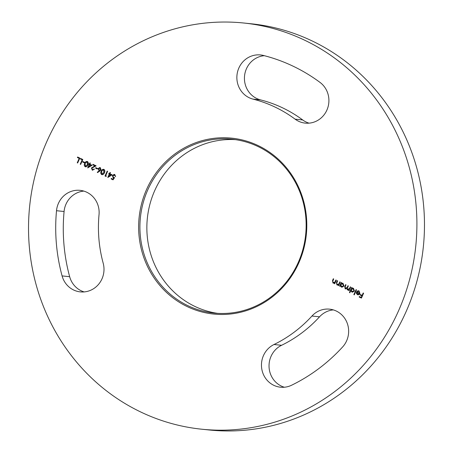 <?xml version="1.0" encoding="UTF-8"?>
<svg xmlns="http://www.w3.org/2000/svg" width="453" height="453" viewBox="0 0 453 453"><rect width="100%" height="100%" fill="white"/><g stroke="black" fill="none" stroke-linecap="round" stroke-linejoin="round"><path stroke-width="0.68" d="M258.074 145.555A88.409 84.037 95.9 0 1 299.008 262.434A88.409 84.037 95.9 0 1 187.355 306.664A88.409 84.037 95.9 0 1 146.427 189.784A88.409 84.037 95.9 0 1 258.074 145.555M188.08 305.764A87.389 83.069 -84.1 0 0 214.031 313.068A87.389 83.069 -84.1 0 0 303.108 248.669A87.389 83.069 -84.1 0 0 257.984 146.517A87.389 83.069 -84.1 0 0 232.032 139.218A87.389 83.069 -84.1 0 0 142.955 203.612A87.389 83.069 -84.1 0 0 188.08 305.764M217.508 313.346A87.389 83.069 95.9 0 1 195.017 306.483A87.389 83.069 95.9 0 1 149.445 206.109A87.389 83.069 95.9 0 1 235.492 139.654M311.953 316.035A22.457 21.348 95.9 0 1 329.603 309.156A22.457 21.348 95.9 0 1 336.273 311.03A22.457 21.348 95.9 0 1 342.627 346.953A175.594 166.914 95.9 0 1 291.636 385.209A22.457 21.348 95.9 0 1 280.509 387.202A22.457 21.348 95.9 0 1 261.726 368.634A22.457 21.348 95.9 0 1 274.008 344.512A130.674 124.213 -84.1 0 0 311.953 316.035L319.524 316.823A22.457 21.348 95.9 0 1 333.351 309.903M56.512 210.719A22.457 21.348 95.9 0 1 80.085 190.345A22.457 21.348 95.9 0 1 86.755 192.225A22.457 21.348 95.9 0 1 99.031 214.654A130.674 124.213 -84.1 0 0 103.182 263.17A22.457 21.348 95.9 0 1 80.323 291.885A22.457 21.348 95.9 0 1 62.089 275.911A175.594 166.914 95.9 0 1 56.512 210.719L64.083 211.5A22.457 21.348 95.9 0 1 83.833 191.098M309.065 123.154A22.457 21.348 95.9 0 1 302.678 119.943A130.674 124.213 -84.1 0 0 282.547 107.825A130.674 124.213 -84.1 0 0 260.583 99.898A22.457 21.348 95.9 0 1 244.512 76.308A22.457 21.348 95.9 0 1 264.331 55.691M295.113 119.162A130.674 124.213 -84.1 0 0 274.982 107.044A130.674 124.213 -84.1 0 0 253.012 99.116A22.457 21.348 95.9 0 1 237.196 73.556A22.457 21.348 95.9 0 1 260.532 54.949A22.457 21.348 95.9 0 1 263.431 55.459A175.594 166.914 95.9 0 1 292.949 66.115A175.594 166.914 95.9 0 1 319.999 82.395A22.457 21.348 95.9 0 1 327.508 108.573A22.457 21.348 95.9 0 1 305.243 123.12A22.457 21.348 95.9 0 1 295.113 119.162L302.678 119.943M243.742 23.012L251.313 23.794A204.184 194.088 95.9 0 1 311.947 40.855A204.184 194.088 95.9 0 1 417.377 279.529A204.184 194.088 95.9 0 1 209.258 429.988L201.687 429.206A204.184 194.088 95.9 0 1 141.053 412.145A204.184 194.088 95.9 0 1 35.623 173.471A204.184 194.088 95.9 0 1 243.742 23.012A204.184 194.088 95.9 0 1 304.382 40.074A204.184 194.088 95.9 0 1 409.812 278.742A204.184 194.088 95.9 0 1 201.687 429.206M82.814 159.496L80.651 164.416L80.232 164.218L82.174 159.801L80.379 158.946L80.6 158.442L82.814 159.496M87.463 161.557C88.494 162.446 88.635 163.556 87.888 164.886C87.412 166.347 86.512 166.964 85.192 166.732C84.145 165.843 83.986 164.722 84.722 163.374C85.221 161.919 86.132 161.313 87.463 161.557L86.982 161.421M85.657 166.868L85.317 166.744C84.269 165.855 84.116 164.739 84.847 163.391L84.722 163.374M92.469 169.586L94.462 169.162L92.225 170.079L91.455 167.944L94.92 165.872L92.752 164.835L92.973 164.331L96.138 165.838L91.891 168.103L92.469 169.586L92.922 169.705M92.769 170.237L92.225 170.079L91.455 167.944M99.887 171.013L97.508 172.599L97.304 172.174L99.411 170.775L98.907 170.588L98.165 168.476L100.283 167.661L101.036 169.83L99.887 171.013M99.762 167.514L100.283 167.661M106.393 176.064L105.894 176.438L105.034 176.024L107.197 171.104L107.616 171.302L105.674 175.719L106.393 176.064M115.617 176.591L114.671 175.073L112.814 175.747L113.465 177.372L114.603 177.604L113.046 179.841L111.132 178.929L111.353 178.425L112.939 179.178L113.76 178.006L113.165 177.836L112.406 175.532L114.179 174.388L114.796 174.569L115.606 176.636L114.184 174.949M337.185 284.501L338.759 284.099L339.818 281.868L340.237 282.066L338.657 285.662L338.238 285.464L338.527 284.812L336.919 284.909L336.443 282.479L337.247 280.645L337.666 280.843L336.613 283.374L337.638 284.62M345.429 288.431L347.332 287.134L347.949 285.735L348.368 285.934L347.564 287.763L347.762 289.541L349.614 288.357L350.277 286.845L350.696 287.043L349.116 290.645L348.697 290.441L348.974 289.818L347.496 289.948L346.794 288.561L345.163 288.833L344.761 286.573L345.616 284.626L346.035 284.824L345.18 286.777L345.429 288.431L345.843 288.533M348.278 290.101L347.496 289.948L346.794 288.561M345.605 288.957L345.163 288.833L344.886 286.59L345.724 284.677M347.762 289.541L348.164 289.643M356.494 289.807L354.28 294.852L353.861 294.654L356.075 289.609L356.494 289.807M363.606 293.193L361.443 298.114L359.172 297.032L359.393 296.528L361.251 297.411L361.913 295.894L360.061 295.011L360.282 294.507L362.134 295.39L363.187 292.995L363.606 293.193M359.569 293.329L359.036 291.426L357.321 291.573L357.043 291.188L358.385 290.752L359.053 290.945L359.954 293.612L359.031 294.631L358.034 294.846L357.406 294.665L356.347 293.306L356.522 291.879L359.569 293.329L358.912 291.415L358.448 291.273M349.858 292.746L349.439 292.547L351.653 287.502L352.072 287.7L351.8 288.323L353.493 288.301L354.444 291.019L352.468 292.196L351.845 292.015L350.798 290.6L349.858 292.746M340.033 286.319L339.614 286.115L341.194 282.519L341.613 282.717L341.341 283.34L343.029 283.318L343.986 286.036L342.009 287.219L341.386 287.038L340.328 285.65L340.033 286.319M333.238 282.621L334.818 282.225L335.877 279.988L336.296 280.186L334.716 283.782L334.297 283.584L334.58 282.938L332.972 283.029L332.496 280.6L333.306 278.765L333.725 278.963L332.672 281.5L333.697 282.74M112.134 174.83L107.791 177.491L109.286 174.082L108.748 173.827L108.969 173.323L109.507 173.578L110.005 172.44L110.424 172.644L109.926 173.776L112.134 174.83M103.958 169.411C104.988 170.3 105.13 171.41 104.383 172.74C103.907 174.201 103.007 174.818 101.687 174.586C100.64 173.697 100.481 172.576 101.217 171.228C101.715 169.773 102.627 169.167 103.958 169.411L103.477 169.275M102.152 174.722L101.812 174.598C100.764 173.709 100.611 172.593 101.342 171.245L101.217 171.228M97.571 168.505L97.35 169.009L95.555 168.154L95.776 167.65L97.571 168.505M92.055 165.271L87.706 167.927L89.201 164.524L88.663 164.263L88.884 163.76L89.422 164.014L89.926 162.882L90.34 163.08L89.841 164.218L92.055 165.271M84.66 162.361L84.439 162.865L82.644 162.01L82.871 161.506L84.66 162.361M79.824 158.069L77.661 162.995L77.242 162.797L79.184 158.374L77.389 157.525L77.61 157.021L79.824 158.069M84.145 291.919A22.457 21.348 95.9 0 1 69.66 276.698A175.594 166.914 95.9 0 1 64.083 211.5M284.331 387.236A22.457 21.348 95.9 0 1 269.082 367.423A22.457 21.348 95.9 0 1 281.573 345.294A130.674 124.213 -84.1 0 0 319.524 316.823M361.46 298.074L359.172 297.032M359.303 297.043L359.506 296.579M361.913 295.894L361.251 297.411M362.038 295.911L360.061 295.011M360.186 295.028L360.39 294.558M363.295 293.046L362.134 295.39M359.036 291.426L358.51 291.279M357.4 291.522L357.043 291.188M357.168 291.205L358.453 290.758M358.096 294.852L357.406 294.665M357.53 294.676L356.347 293.306M356.471 293.317L356.647 291.891M357.581 294.212L358.731 294.308L357.706 294.224L358.731 294.308L359.461 293.765L356.749 292.519L357.581 294.212L358.606 294.291L359.331 293.754L356.749 292.519M354.297 294.812L353.861 294.654M353.986 294.665L356.183 289.66M349.875 292.712L349.439 292.547M349.563 292.564L351.76 287.553M352.893 288.119L351.8 288.323M352.53 292.202L351.845 292.015M351.97 292.026L350.798 290.6M352.157 291.585L354.155 290.826L353.408 288.748L352.853 288.601M352.581 291.715L352.032 291.573L354.031 290.815L352.915 288.606M353.408 288.748L351.285 289.49L352.032 291.573M349.133 290.605L348.697 290.441M348.827 290.458L348.974 289.818M348.408 290.113L347.621 289.96M345.667 288.963L345.288 288.85M345.554 288.442L347.457 287.151L348.057 285.786M347.887 289.552L349.739 288.374L350.39 286.896M340.05 286.279L339.614 286.115M339.739 286.132L341.302 282.57M342.434 283.136L341.341 283.34M342.072 287.225L341.386 287.038M341.511 287.049L340.328 285.65M341.698 286.607L343.697 285.843L342.949 283.765L342.394 283.623M342.123 286.738L341.573 286.59L343.572 285.832L342.457 283.629M342.949 283.765L340.826 284.512L341.573 286.59M338.674 285.622L338.238 285.464M338.368 285.475L338.527 284.812M337.536 285.073L336.919 284.909M337.043 284.92L336.568 282.491L337.36 280.696M337.309 284.512L338.759 284.099M338.884 284.116L339.931 281.919M334.733 283.748L334.297 283.584M334.422 283.601L334.58 282.938M333.589 283.193L332.972 283.029M333.097 283.046L332.627 280.617L333.414 278.816M333.363 282.638L334.818 282.225M334.943 282.236L335.984 280.039M113.069 179.807L111.132 178.929M111.257 178.941L111.461 178.476M113.76 178.006L112.939 179.178M113.884 178.018L113.165 177.836M113.295 177.853L112.406 175.532M112.531 175.543L114.241 174.399M114.671 175.073L114.247 174.954M109.286 174.082L107.791 177.491M109.411 174.094L108.748 173.827M108.873 173.839L109.077 173.374M110.113 172.497L109.507 173.578M108.765 176.421L111.217 174.954L109.705 174.28L108.765 176.421L111.093 174.943L109.705 174.28M105.934 176.41L105.034 176.024M105.164 176.041L107.304 171.155M102.219 174.722L101.812 174.598M101.342 171.245C101.84 169.784 102.757 169.179 104.088 169.422M102.021 174.088L104.088 172.553L103.85 169.92L103.465 169.824M102.282 174.167L101.897 174.077L103.963 172.542L103.533 169.83M103.85 169.92L102.355 170.277L101.631 171.432L101.897 174.077M97.599 172.536L97.304 172.174M97.429 172.191L99.411 170.775M99.535 170.787L98.907 170.588M99.031 170.605L98.165 168.476M98.29 168.488L99.824 167.519M99.343 170.141L100.753 169.626L100.164 168.165L99.711 168.052M99.66 170.243L99.213 170.13L100.623 169.615L99.773 168.057M100.164 168.165L98.59 168.646L99.213 170.13M97.367 168.969L95.555 168.154M95.679 168.171L95.889 167.706M92.593 169.598L94.173 168.975M92.831 170.243L92.35 170.09M91.585 167.961L94.92 165.872M95.045 165.883L92.752 164.835M92.876 164.852L93.08 164.382M89.201 164.524L87.706 167.927M89.332 164.535L88.663 164.263M88.794 164.28L88.998 163.81M90.034 162.933L89.422 164.014M88.686 166.857L91.138 165.396L89.62 164.722L88.686 166.857L91.013 165.385L89.62 164.722M85.725 166.868L85.317 166.744M84.847 163.391C85.345 161.931 86.263 161.325 87.588 161.568M85.526 166.234L87.593 164.699L87.355 162.066L86.97 161.97M85.787 166.313L85.402 166.223L87.469 164.688L87.033 161.976M87.355 162.066L85.855 162.423L85.136 163.578L85.402 166.223M84.456 162.825L82.644 162.01M82.774 162.021L82.978 161.557M80.668 164.377L80.232 164.218M80.357 164.229L82.174 159.801M82.299 159.813L80.379 158.946M80.504 158.958L80.708 158.493M77.678 162.955L77.242 162.797M77.372 162.808L79.184 158.374M79.309 158.391L77.389 157.525M77.514 157.536L77.723 157.072M260.583 99.898L253.012 99.116M69.66 276.698L62.089 275.911M281.573 345.294L274.008 344.512"/></g></svg>
